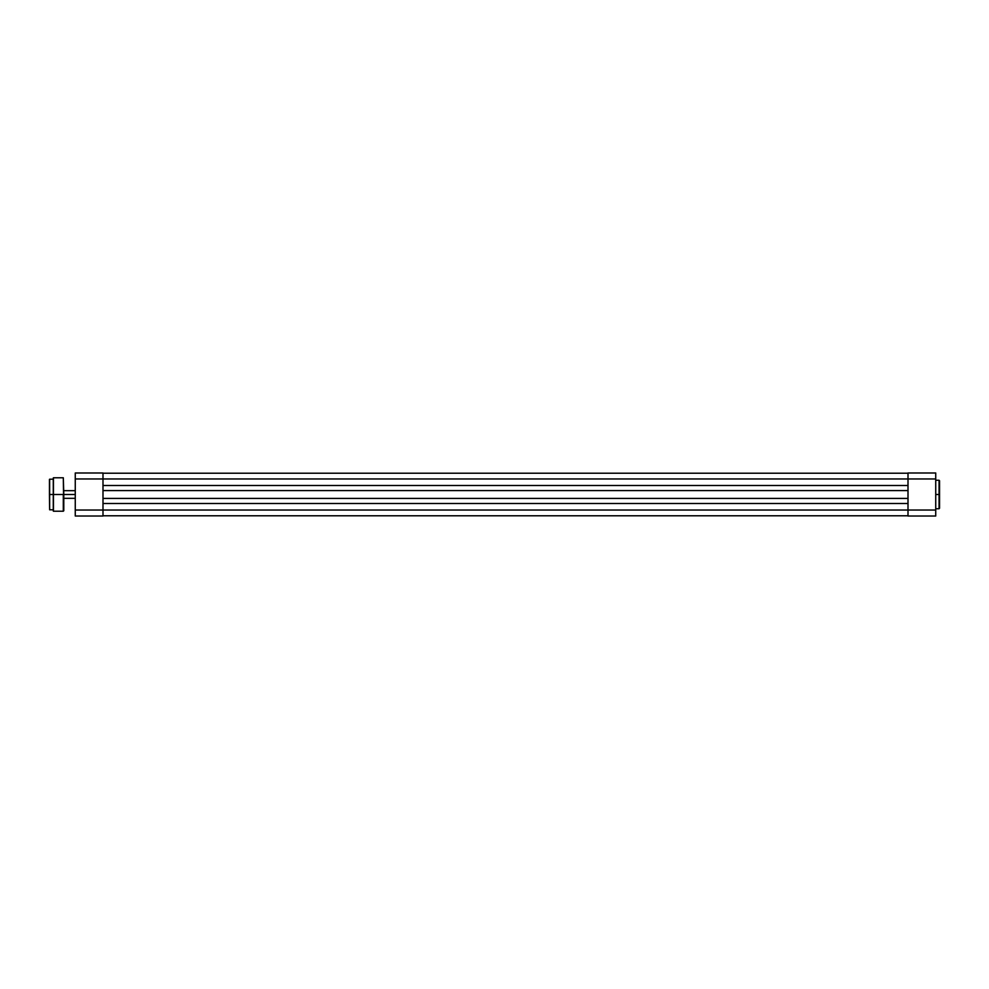 <?xml version="1.0" encoding="UTF-8"?>
<svg xmlns="http://www.w3.org/2000/svg" width="989" height="989" viewBox="0 0 989 989"><rect width="100%" height="100%" fill="white"/><g stroke="black" fill="none" stroke-linecap="round" stroke-linejoin="round"><path stroke-width="1.48" d="M935.73 508.742L939.068 508.742L939.068 494.5L935.73 494.5L939.068 494.5L939.068 480.258L939.55 494.5L939.55 480.802M939.55 508.198L939.55 480.728M935.73 516.011L935.73 472.989L908.001 472.989L908.001 510.04L935.73 510.04L935.73 478.96L908.001 478.96L908.001 516.011L935.73 516.011L908.001 516.011L908.001 510.04L102.992 510.04L102.992 478.96L935.73 478.96L935.73 472.989L908.001 472.989L908.001 478.96L102.992 478.96L102.992 472.989L75.263 472.989L75.263 516.011L102.992 516.011L102.992 510.04L75.263 510.04L75.263 478.96L102.992 478.96L102.992 510.04L75.263 510.04L75.263 516.011L102.992 516.011L102.992 510.04L935.73 510.04L935.73 516.011M939.55 494.5L939.55 508.272L939.55 494.5M939.068 494.5L939.068 508.742L939.068 494.5M102.992 515.776L908.001 515.776L102.992 515.776M102.992 503.488L908.001 503.488L102.992 503.488M908.001 498.419L102.992 498.419L908.001 498.419M102.992 490.581L908.001 490.581L102.992 490.581M908.001 485.512L102.992 485.512L908.001 485.512M908.001 473.224L102.992 473.224L908.001 473.224M75.263 472.989L102.992 472.989L102.992 478.96L75.263 478.96L75.263 472.989M63.791 494.5L75.263 494.5L63.791 494.5L63.308 477.774L63.791 510.757L63.791 494.5L53.468 494.5L53.468 477.774L53.468 494.5L63.308 494.5L63.308 511.226L63.791 494.5M49.635 509.792L49.45 494.5L49.635 509.792L49.635 494.5L49.635 509.792L53.27 509.792L53.27 494.5L53.27 511.041L53.468 494.5L53.468 511.226L53.468 477.774L53.27 494.5L49.635 494.5L49.45 479.393L49.45 494.5L49.635 479.208L49.635 494.5L53.27 494.5L53.27 477.959L53.468 511.226L63.308 511.226M53.27 509.78L53.468 511.226M935.73 480.258L939.068 480.258M75.263 490.68L63.791 490.68M75.263 498.32L63.791 498.32M49.635 479.208L53.27 479.208M53.468 477.774L63.308 477.774"/></g></svg>
